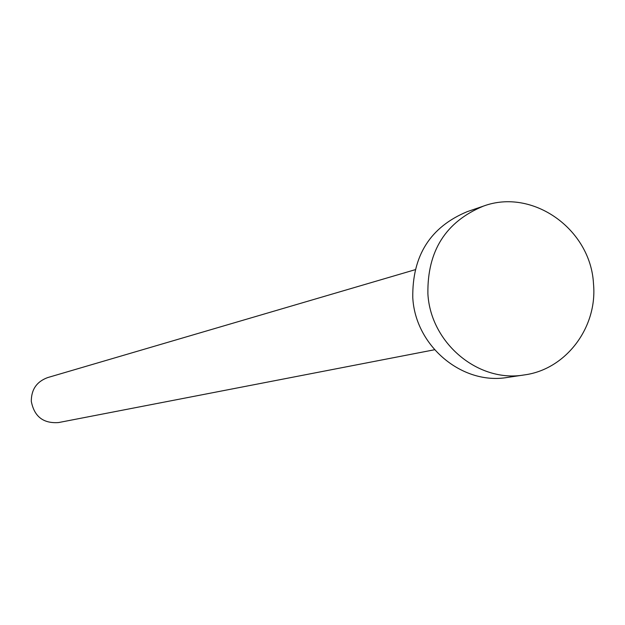 <?xml version="1.0" encoding="UTF-8"?>
<svg xmlns="http://www.w3.org/2000/svg" width="625" height="625" viewBox="0 0 625 625"><rect width="100%" height="100%" fill="white"/><g stroke="black" fill="none" stroke-linecap="round" stroke-linejoin="round"><path stroke-width="0.94" d="M434.547 349.75L58.555 422.562C43.305 423.633 34.227 416.563 31.305 401.352C31.266 389.555 36.711 381.641 47.625 377.602L415.094 269.727M524.273 374.93L507.555 377.414C462.352 385.367 415.367 346.148 412.781 297.719C412.18 255.68 430.344 226.984 467.266 211.641L483.258 206.18C532.469 187.727 590.773 229.18 593.492 283.758C597.688 327.344 565.969 369.5 524.273 374.93C478.32 383.016 430.531 343.078 427.891 293.781C427.266 250.977 445.727 221.781 483.258 206.18"/></g></svg>

